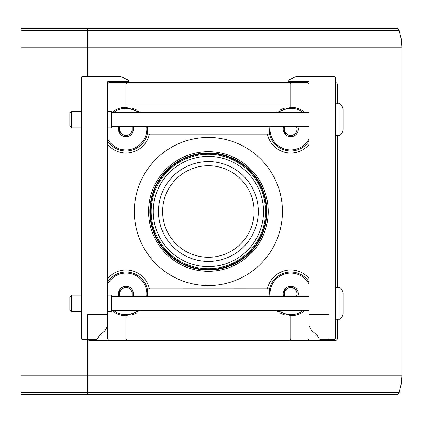 <?xml version="1.0" encoding="UTF-8"?>
<svg xmlns="http://www.w3.org/2000/svg" width="423" height="423" viewBox="0 0 423 423"><rect width="100%" height="100%" fill="white"/><g stroke="black" fill="none" stroke-linecap="round" stroke-linejoin="round"><path stroke-width="0.63" d="M147.696 126.625L147.278 134.059L147.727 134.112M147.601 132.373A21.843 21.843 0 0 1 147.278 134.059L149.398 134.086A23.926 23.926 0 0 1 107.691 144.518M276.61 112.476L290.76 107.278L290.76 105.01L126.001 105.01L126.001 107.278L140.145 112.476A21.843 21.843 0 0 0 138.538 111.233M309.065 144.518A23.926 23.926 0 0 1 267.357 134.086L269.483 134.059L269.065 126.625M269.033 134.112L269.483 134.059A21.843 21.843 0 0 1 269.16 132.378M267.357 134.086L149.398 134.086M290.76 105.01L290.76 84.6A2.078 2.078 0 0 0 288.682 82.522L128.079 82.522A2.078 2.078 0 0 0 126.001 84.6L126.001 105.01M304.909 310.524A21.843 21.843 0 0 1 290.76 315.722L290.76 317.99L126.001 317.99L126.001 338.4A2.078 2.078 0 0 0 128.079 340.478L306.987 340.478A2.078 2.078 0 0 0 309.065 338.4L309.065 314.58L309.144 326.006L311.799 330.786L317.224 335.339L319.249 338.781L320.063 339.442L334.445 339.442A0.83 0.83 0 0 0 335.28 338.606L335.28 77.525A0.83 0.83 0 0 0 334.445 76.695L297.073 76.695A6.239 6.239 0 0 0 294.434 77.282L288.264 80.159L288.264 81.687L309.065 81.687L309.065 314.58L329.078 314.58L329.078 339.442M288.682 340.478A2.078 2.078 0 0 0 290.76 338.4L290.76 317.99M99.342 335.513L104.962 330.786L107.616 326.006L107.691 81.687L128.497 81.687L128.497 80.159L122.321 77.282A6.239 6.239 0 0 0 119.683 76.695L82.311 76.695A0.83 0.83 0 0 0 81.48 77.525L81.48 338.606A0.83 0.83 0 0 0 82.311 339.442L87.677 339.442L87.677 314.58L107.691 314.58L107.691 338.4A2.078 2.078 0 0 0 109.774 340.478L128.079 340.478M126.001 317.99L126.001 315.722A21.843 21.843 0 0 1 111.852 310.524M134.318 211.5A74.062 74.062 0 0 0 245.409 275.637A74.062 74.062 0 0 0 245.409 147.363A74.062 74.062 0 0 0 134.318 211.5M269.065 296.375L269.483 288.941L267.357 288.914L147.278 288.941L147.696 296.375M21.15 375.846L87.72 375.846L87.72 394.569L87.72 339.442L87.72 375.846L401.85 375.846L401.85 47.154L401.21 38.853L399.301 30.752C398.746 29.293 397.689 28.521 396.129 28.431L21.15 28.431L21.15 394.569L396.129 394.569C397.689 394.479 398.746 393.707 399.301 392.248L401.21 384.147L401.85 375.846M401.85 47.154L87.72 47.154L87.72 76.695L87.72 28.431L87.72 30.752L399.301 30.752M309.065 84.6A2.078 2.078 0 0 0 306.987 82.522L109.774 82.522A2.078 2.078 0 0 0 107.691 84.6M88 339.442A2.078 2.078 0 0 0 89.803 340.478L335.28 340.478A2.078 2.078 0 0 0 337.358 338.4L337.358 319.259M89.803 340.478L109.774 340.478M306.987 82.522L288.682 82.522M128.079 82.522L109.774 82.522M306.987 340.478L335.28 340.478M153.253 211.5A55.127 55.127 0 0 0 235.944 259.241A55.127 55.127 0 0 0 235.944 163.759A55.127 55.127 0 0 0 153.253 211.5M151.17 211.5A57.211 57.211 0 0 0 236.986 261.044A57.211 57.211 0 0 0 236.986 161.956A57.211 57.211 0 0 0 151.17 211.5M337.358 287.64L337.358 135.36M337.358 103.741L337.358 84.6A2.078 2.078 0 0 0 335.28 82.522M304.909 112.476A21.843 21.843 0 0 0 290.76 107.278M126.001 107.278A21.843 21.843 0 0 0 111.852 112.476M254.149 211.5A45.769 45.769 0 0 1 185.496 251.135A45.769 45.769 0 0 1 185.496 171.865A45.769 45.769 0 0 1 254.149 211.5M140.145 310.524L126.001 315.722M147.727 288.888L147.278 288.941A21.843 21.843 0 0 1 147.595 290.622M269.16 290.627A21.843 21.843 0 0 1 269.483 288.941L269.033 288.888M290.76 315.722L276.61 310.524A21.843 21.843 0 0 0 278.223 311.767M147.733 291.685A21.843 21.843 0 0 1 147.833 294.403M136.803 312.861A21.843 21.843 0 0 1 131.743 314.955M107.691 281.967A21.843 21.843 0 0 1 147.278 288.941M131.727 108.039A21.843 21.843 0 0 1 136.798 110.133M147.833 128.576A21.843 21.843 0 0 1 147.727 131.342M147.278 134.059A21.843 21.843 0 0 1 107.691 141.033A21.843 21.843 0 0 0 147.278 134.059M269.483 288.941A21.843 21.843 0 0 1 309.065 281.967M285.033 314.961A21.843 21.843 0 0 1 279.963 312.867M268.922 294.424A21.843 21.843 0 0 1 269.028 291.659M309.065 141.033A21.843 21.843 0 0 1 269.483 134.059M269.028 131.315A21.843 21.843 0 0 1 268.922 128.597M279.952 110.139A21.843 21.843 0 0 1 285.017 108.045M104.962 330.786L99.537 335.339L97.507 338.781L96.693 339.442L87.677 339.442M317.419 335.513L311.799 330.786L309.144 326.006M309.123 325.266L309.065 314.58M343.185 109.15L343.185 129.951L341.964 133.308L341.964 105.792L343.185 109.15M71.619 127.873L71.619 111.228L69.832 113.015L69.832 126.086L71.619 127.873L81.48 127.873M107.691 111.228L111.434 111.228L111.434 127.873L107.691 127.873M343.185 293.049L343.185 313.85L341.964 317.208L341.964 289.692L343.185 293.049M71.619 311.772L71.619 295.127L69.832 296.914L69.832 309.985L71.619 311.772L81.48 311.772M107.691 295.127L111.434 295.127L111.434 311.772L107.691 311.772M149.816 211.5A58.559 58.559 0 0 1 237.663 160.782A58.559 58.559 0 0 1 237.663 262.218A58.559 58.559 0 0 1 149.816 211.5M148.568 211.5A59.807 59.807 0 0 1 238.286 159.704A59.807 59.807 0 0 1 238.286 263.296A59.807 59.807 0 0 1 148.568 211.5M21.15 47.154L87.72 47.154L87.72 30.752L21.15 30.752M118.847 296.375A7.572 7.572 0 0 1 126.001 286.308A7.572 7.572 0 0 1 133.15 296.375M119.757 296.375L119.757 290.278L126.001 286.672L132.24 290.278L132.24 296.375L132.24 290.278L126.001 286.672L119.757 290.278L119.757 295.043M107.691 284.002A20.801 20.801 0 0 1 146.654 296.375M138.48 310.524A20.801 20.801 0 0 1 113.517 310.524M120.28 296.375A6.239 6.239 0 0 1 129.121 288.475A6.239 6.239 0 0 1 131.717 296.375M283.611 296.375A7.572 7.572 0 0 1 290.76 286.308A7.572 7.572 0 0 1 297.908 296.375M284.52 296.375L284.52 290.278L290.76 286.672L296.999 290.278L296.999 296.375L296.999 290.278L290.76 286.672L284.52 290.278L284.52 295.043M270.107 296.375A20.801 20.801 0 0 1 309.065 284.002M303.243 310.524A20.801 20.801 0 0 1 278.281 310.524M285.039 296.375A6.239 6.239 0 0 1 293.879 288.475A6.239 6.239 0 0 1 296.481 296.375M297.908 126.625A7.572 7.572 0 0 1 290.76 136.692A7.572 7.572 0 0 1 283.611 126.625M296.999 126.625L296.999 132.722L290.76 136.328L284.52 132.722L284.52 126.625L284.52 132.722L290.76 136.328L296.999 132.722L296.999 127.958M309.065 138.998A20.801 20.801 0 0 1 270.107 126.625M278.281 112.476A20.801 20.801 0 0 1 303.243 112.476M296.481 126.625A6.239 6.239 0 0 1 287.64 134.525A6.239 6.239 0 0 1 285.039 126.625M133.15 126.625A7.572 7.572 0 0 1 126.001 136.692A7.572 7.572 0 0 1 118.847 126.625M132.24 126.625L132.24 132.722L126.001 136.328L119.757 132.722L119.757 126.625L119.757 132.722L126.001 136.328L132.24 132.722L132.24 127.958M113.517 112.476A20.801 20.801 0 0 1 138.48 112.476M146.654 126.625A20.801 20.801 0 0 1 107.691 138.998M131.717 126.625A6.239 6.239 0 0 1 122.876 134.525A6.239 6.239 0 0 1 120.28 126.625M107.691 278.482A23.926 23.926 0 0 1 149.398 288.914M267.357 288.914A23.926 23.926 0 0 1 309.065 278.482M150.339 211.5A58.041 58.041 0 0 0 237.398 261.763A58.041 58.041 0 0 0 237.398 161.237A58.041 58.041 0 0 0 150.339 211.5M258.305 211.5A49.93 49.93 0 0 1 183.418 254.741A49.93 49.93 0 0 1 183.418 168.259A49.93 49.93 0 0 1 258.305 211.5M21.15 392.248L399.301 392.248M335.28 103.741L339.029 103.741L339.029 135.36C339.336 135.846 340.314 135.164 341.964 133.308M335.28 287.64L339.029 287.64L339.029 319.259C339.151 318.99 339.801 320.158 341.964 317.208M339.029 103.741C339.336 103.249 340.314 103.936 341.964 105.792M335.28 135.36L339.029 135.36M71.619 111.228L81.48 111.228M111.434 126.625L309.065 126.625M111.434 112.476L309.065 112.476M339.029 287.64C339.151 287.91 339.801 286.741 341.964 289.692M335.28 319.259L339.029 319.259M71.619 295.127L81.48 295.127M111.434 310.524L309.065 310.524M111.434 296.375L309.065 296.375"/></g></svg>
